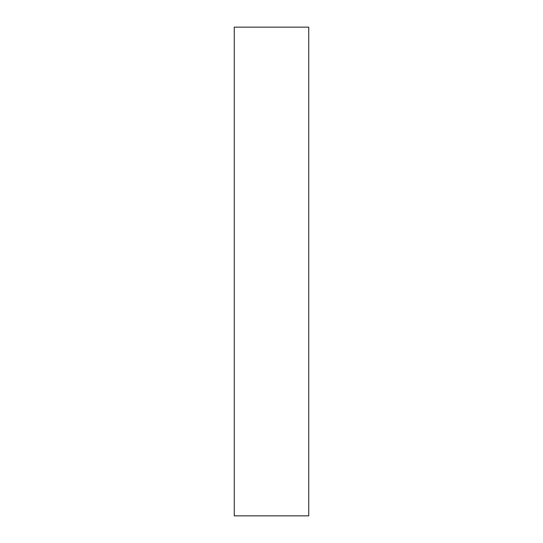 <?xml version="1.0" encoding="UTF-8"?>
<svg xmlns="http://www.w3.org/2000/svg" width="543" height="543" viewBox="0 0 543 543"><rect width="100%" height="100%" fill="white"/><g stroke="black" fill="none" stroke-linecap="round" stroke-linejoin="round"><path stroke-width="0.81" d="M308.736 27.15L308.736 515.85L234.264 515.85L234.264 27.15L308.736 27.15"/></g></svg>

